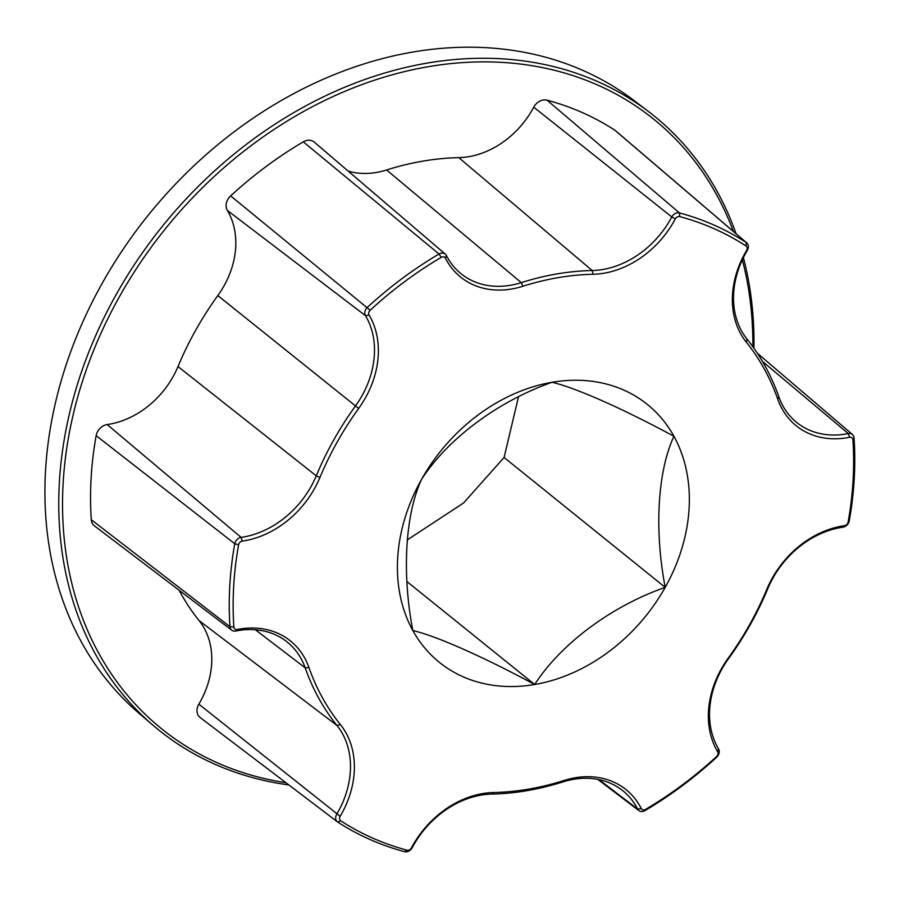 <?xml version="1.0" encoding="UTF-8"?>
<svg xmlns="http://www.w3.org/2000/svg" width="899" height="899" viewBox="0 0 899 899"><rect width="100%" height="100%" fill="white"/><g stroke="black" fill="none" stroke-linecap="round" stroke-linejoin="round"><path stroke-width="1.35" d="M766.825 589.294A88.754 70.515 -51.1 0 1 842.239 526.027A88.754 70.515 -51.1 0 1 844.498 525.668A3.866 3.068 128.9 0 0 844.588 525.657A3.866 3.068 128.9 0 0 848.139 522.004A352.093 279.701 128.9 0 0 852.881 439.746A3.866 3.068 128.9 0 0 849.589 437.274A88.754 70.515 -51.1 0 1 777.781 399.212A280.353 222.716 128.9 0 0 746.316 342.159A88.754 70.515 -51.1 0 1 746.563 250.484A3.866 3.068 128.9 0 0 746.001 245.978A352.093 279.701 128.9 0 0 679.689 216.592A3.866 3.068 128.9 0 0 675.295 218.907A88.754 70.515 -51.1 0 1 593.07 274.262A280.353 222.716 128.9 0 0 522.87 286.264A88.754 70.515 -51.1 0 1 445.443 258.204A3.866 3.068 128.9 0 0 441.24 257.361A352.093 279.701 128.9 0 0 370.174 310.234A3.866 3.068 128.9 0 0 369.073 315.032A88.754 70.515 -51.1 0 1 358.656 408.449A280.353 222.716 128.9 0 0 319.92 477.493A88.754 70.515 -51.1 0 1 242.247 541.108A3.866 3.068 128.9 0 0 238.606 544.783A352.093 279.701 128.9 0 0 233.864 627.03A3.866 3.068 128.9 0 0 237.055 629.536A3.866 3.068 128.9 0 0 237.156 629.514A88.754 70.515 -51.1 0 1 239.415 629.098A88.754 70.515 -51.1 0 1 308.964 667.575A280.353 222.716 128.9 0 0 340.429 724.616A88.754 70.515 -51.1 0 1 340.17 816.292A3.866 3.068 128.9 0 0 340.732 820.809A352.093 279.701 128.9 0 0 407.056 850.184A3.866 3.068 128.9 0 0 408.348 850.24A3.866 3.068 128.9 0 0 411.45 847.869A88.754 70.515 -51.1 0 1 482.617 793.603A88.754 70.515 -51.1 0 1 493.675 792.525A280.353 222.716 128.9 0 0 528.623 789.12A280.353 222.716 128.9 0 0 563.875 780.523A88.754 70.515 -51.1 0 1 575.034 777.792A88.754 70.515 -51.1 0 1 641.302 808.572A3.866 3.068 128.9 0 0 644.178 809.92A3.866 3.068 128.9 0 0 645.504 809.415A352.093 279.701 128.9 0 0 716.57 756.542A3.866 3.068 128.9 0 0 717.66 751.755A88.754 70.515 -51.1 0 1 728.089 658.338A280.353 222.716 128.9 0 0 766.825 589.294L767.757 588.766A283.23 224.997 -51.1 0 1 728.628 658.529A85.888 68.223 128.9 0 0 718.537 748.912A6.742 5.349 -51.1 0 1 716.627 757.273A354.959 281.994 -51.1 0 1 644.976 810.572A6.742 5.349 -51.1 0 1 642.673 811.437A6.742 5.349 -51.1 0 1 638.897 810.617A6.742 5.349 -51.1 0 1 637.638 809.1A85.888 68.223 128.9 0 0 621.681 789.839A85.888 68.223 128.9 0 0 573.528 779.321A85.888 68.223 128.9 0 0 562.729 781.961A283.23 224.997 -51.1 0 1 527.117 790.648A283.23 224.997 -51.1 0 1 491.809 794.087A85.888 68.223 128.9 0 0 481.1 795.121A85.888 68.223 128.9 0 0 412.236 847.645A6.742 5.349 -51.1 0 1 406.842 851.769A6.742 5.349 -51.1 0 1 404.584 851.679A354.959 281.994 -51.1 0 1 337.721 822.057A6.742 5.349 -51.1 0 1 337.473 821.877A6.742 5.349 -51.1 0 1 336.743 814.191A85.888 68.223 128.9 0 0 336.979 725.482A283.23 224.997 -51.1 0 1 305.199 667.856A85.888 68.223 128.9 0 0 286.062 641.133A85.888 68.223 128.9 0 0 237.909 630.615A85.888 68.223 128.9 0 0 235.718 631.031A6.742 5.349 -51.1 0 1 235.549 631.053A6.742 5.349 -51.1 0 1 231.762 630.233A6.742 5.349 -51.1 0 1 229.975 626.704A354.959 281.994 -51.1 0 1 234.751 543.771A6.742 5.349 -51.1 0 1 240.943 537.411A6.742 5.349 -51.1 0 1 241.112 537.388A85.888 68.223 128.9 0 0 316.268 475.829A283.23 224.997 -51.1 0 1 355.397 406.067A85.888 68.223 128.9 0 0 365.488 315.673A6.742 5.349 -51.1 0 1 367.399 307.323A354.959 281.994 -51.1 0 1 439.049 254.012A6.742 5.349 -51.1 0 1 441.353 253.147A6.742 5.349 -51.1 0 1 445.32 254.125A6.742 5.349 -51.1 0 1 446.387 255.485A85.888 68.223 128.9 0 0 459.917 272.79A85.888 68.223 128.9 0 0 521.296 282.634A283.23 224.997 -51.1 0 1 556.908 273.937A283.23 224.997 -51.1 0 1 592.216 270.509A85.888 68.223 128.9 0 0 671.789 216.951A6.742 5.349 -51.1 0 1 677.183 212.827A6.742 5.349 -51.1 0 1 679.442 212.917A354.959 281.994 -51.1 0 1 746.305 242.539A6.742 5.349 -51.1 0 1 746.743 242.865A6.742 5.349 -51.1 0 1 747.283 250.394A85.888 68.223 128.9 0 0 747.035 339.103A283.23 224.997 -51.1 0 1 778.826 396.74A85.888 68.223 128.9 0 0 795.536 421.496A85.888 68.223 128.9 0 0 848.308 433.565A6.742 5.349 -51.1 0 1 848.476 433.532A6.742 5.349 -51.1 0 1 852.454 434.509A6.742 5.349 -51.1 0 1 854.05 437.892A354.959 281.994 -51.1 0 1 849.263 520.813A6.742 5.349 -51.1 0 1 843.082 527.185A6.742 5.349 -51.1 0 1 842.914 527.207A85.888 68.223 128.9 0 0 840.722 527.544A85.888 68.223 128.9 0 0 767.757 588.766M733.37 231.436A391.717 311.178 128.9 0 0 428.295 66.695A391.717 311.178 128.9 0 0 70.133 428.722A391.717 311.178 128.9 0 0 285.949 782.737M288.871 784.951A394.492 313.391 -51.1 0 1 153.28 725.493A394.492 313.391 -51.1 0 1 91.541 345.306A394.492 313.391 -51.1 0 1 427.126 63.11A394.492 313.391 -51.1 0 1 648.348 111.431A394.492 313.391 -51.1 0 1 736.09 233.762M648.348 111.431L633.705 100.306A393.964 312.964 128.9 0 0 412.787 52.052A393.964 312.964 128.9 0 0 77.651 333.877A393.964 312.964 128.9 0 0 139.311 713.548L153.28 725.493M743.394 257.586A394.492 313.391 -51.1 0 1 753.935 348.239M675.295 218.907L671.789 216.951L533.748 107.172A11.698 9.293 -51.1 0 1 543.131 100.014A11.698 9.293 -51.1 0 1 547.042 100.16A359.926 285.927 128.9 0 1 614.837 130.198A11.698 9.293 -51.1 0 1 615.613 130.782L746.743 242.865M441.24 257.361L439.049 254.012L303.289 141.84A11.698 9.293 -51.1 0 1 307.301 140.345A11.698 9.293 -51.1 0 1 314.189 142.042L445.32 254.125M238.606 544.783L234.751 543.771L96.148 435.644A11.698 9.293 -51.1 0 1 106.891 424.598A11.698 9.293 -51.1 0 1 107.183 424.553A80.921 64.29 -51.1 0 0 178.002 366.545A288.186 228.942 -51.1 0 1 217.816 295.569A80.921 64.29 -51.1 0 0 227.323 210.4A11.698 9.293 -51.1 0 1 230.65 195.892A359.926 285.927 128.9 0 1 303.289 141.84M522.87 286.264L521.296 282.634L386.615 169.978A288.186 228.942 -51.1 0 1 422.856 161.135A288.186 228.942 -51.1 0 1 458.782 157.64A80.921 64.29 -51.1 0 0 533.748 107.172M340.429 724.616L336.979 725.482L199.072 620.58A288.186 228.942 -51.1 0 1 179.092 590.205M665.204 587.373A165.663 131.602 -51.1 0 1 534.658 684.51A165.663 131.602 -51.1 0 1 412.821 630.525A165.663 131.602 -51.1 0 1 421.541 479.414A165.663 131.602 -51.1 0 1 552.087 382.277A165.663 131.602 -51.1 0 1 673.924 436.262A165.663 131.602 -51.1 0 1 665.204 587.373C611.927 605.982 561.336 643.268 534.658 684.51C484.033 657.147 436.79 636.132 412.821 630.525C401.819 573.214 405.191 514.7 421.541 479.414C447.68 438.926 497.821 401.269 552.087 382.277C575.574 387.761 622.355 408.404 673.924 436.262C657.574 471.514 654.202 530.028 665.204 587.373L504.092 457.479L463.513 503.035L407.157 539.984M96.148 435.644A359.926 285.927 128.9 0 0 91.293 519.734A11.698 9.293 -51.1 0 0 94.406 525.859L231.762 630.233M386.615 169.978A80.921 64.29 -51.1 0 1 348.228 171.136M199.072 620.58A80.921 64.29 -51.1 0 1 198.848 704.164A11.698 9.293 -51.1 0 0 200.106 717.503L337.473 821.877M752.845 346.699A391.717 311.178 128.9 0 0 742.338 259.811M518.476 396.909L504.092 457.479M534.658 684.51L406.921 581.529M849.263 520.813L848.139 522.004M645.504 809.415L644.976 810.572M563.875 780.523L562.729 781.961M411.45 847.869L412.236 847.645M237.156 629.514L235.718 631.031M849.589 437.274L848.308 433.565L762.453 361.398M593.07 274.262L592.216 270.509L458.782 157.64M319.92 477.493L316.268 475.829L178.002 366.545M358.656 408.449L217.816 295.569M308.964 667.575L305.199 667.856L255.406 629.772M242.247 541.108L241.112 537.388L107.183 424.553M233.864 627.03L229.975 626.704L91.293 519.734M369.073 315.032L365.488 315.673L227.323 210.4M370.174 310.234L230.65 195.892M746.001 245.978L746.305 242.539L614.837 130.198M679.689 216.592L679.442 212.917L547.042 100.16M641.302 808.572L637.638 809.1L598.97 779.602M340.17 816.292L198.848 704.164M446.387 255.485L445.443 258.204M340.732 820.809L337.721 822.057M407.056 850.184L404.584 851.679M747.283 250.394L746.563 250.484M747.035 339.103L746.316 342.159M493.675 792.525L491.809 794.087M778.826 396.74L777.781 399.212M854.05 437.892L852.881 439.746M716.57 756.542L716.627 757.273M842.914 527.207L844.498 525.668M717.66 751.755L718.537 748.912M852.454 434.509L757.34 353.217M638.897 810.617L597.756 779.366"/></g></svg>

